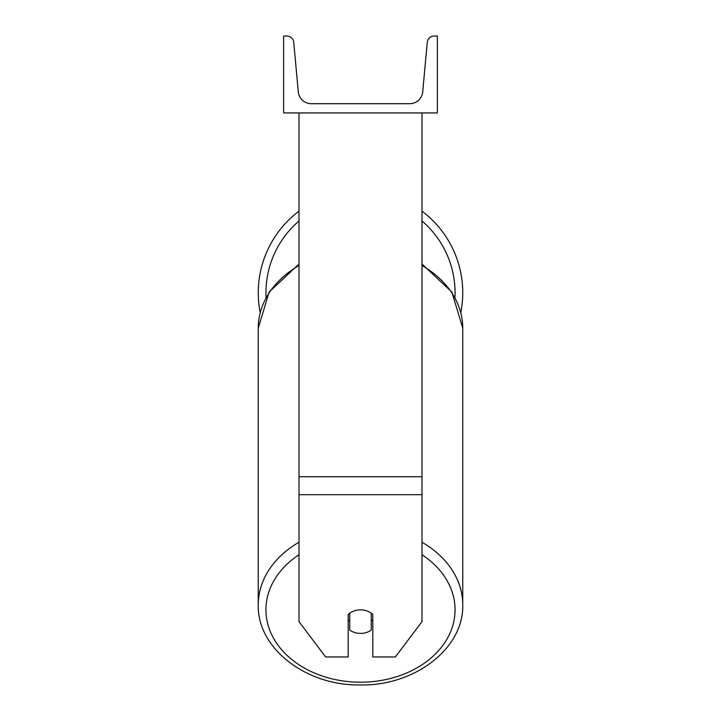 <?xml version="1.0" encoding="UTF-8"?>
<svg xmlns="http://www.w3.org/2000/svg" width="721" height="721" viewBox="0 0 721 721"><rect width="100%" height="100%" fill="white"/><g stroke="black" fill="none" stroke-linecap="round" stroke-linejoin="round"><path stroke-width="1.08" d="M422.001 494.696L298.999 494.696L298.999 621.628L325.631 656.966L348.198 656.966L348.198 614.562A15.375 11.779 0 0 1 360.5 609.849A15.375 11.779 0 0 1 372.802 614.562L372.802 656.966L395.369 656.966L422.001 621.628L422.001 112.927M298.999 494.696L298.999 112.927M462.747 292.816A102.247 102.247 0 0 0 422.001 211.136A102.247 102.247 0 0 1 460.818 312.572M260.182 312.572A102.247 102.247 0 0 1 298.999 211.136A102.247 102.247 0 0 0 258.253 292.816M437.377 112.927L283.623 112.927L283.623 36.05L286.85 36.05A6.922 6.922 0 0 1 293.744 42.332L298.287 91.828A13.068 13.068 0 0 0 311.301 103.698L409.699 103.698A13.068 13.068 0 0 0 422.713 91.828L427.256 42.332A6.922 6.922 0 0 1 434.15 36.05L437.377 36.05L437.377 112.927M360.5 609.849A15.375 11.779 180 0 0 349.739 613.22L349.739 630.037A15.375 11.779 180 0 0 360.5 633.408A15.375 11.779 180 0 0 371.261 630.037L371.261 613.22A15.375 11.779 180 0 0 360.5 609.849M348.198 619.799A15.375 11.779 180 0 0 349.739 621.142M371.261 621.142A15.375 11.779 180 0 0 372.802 619.799M422.001 476.743L298.999 476.743M298.999 220.986A94.559 94.559 0 0 0 266.049 297.34M454.951 297.34A94.559 94.559 0 0 0 422.001 220.986M422.001 554.746A94.559 72.433 0 0 1 449.192 634.886A94.559 72.433 0 0 1 360.5 682.201A94.559 72.433 0 0 1 271.808 634.886A94.559 72.433 0 0 1 298.999 554.746M298.999 542.255A102.247 78.328 180 0 0 258.253 604.829C257.109 648.684 306.587 686.041 360.5 684.95C414.413 686.041 463.891 648.684 462.747 604.829A102.247 78.328 180 0 0 422.001 542.255M258.253 604.829L258.253 328.109A102.247 78.328 0 0 1 298.999 265.535M422.001 265.535A102.247 78.328 0 0 1 462.747 328.109L462.747 604.829M258.253 328.109L269.131 292.059L298.999 264.039M422.001 264.039L451.869 292.059L462.747 328.109"/></g></svg>
